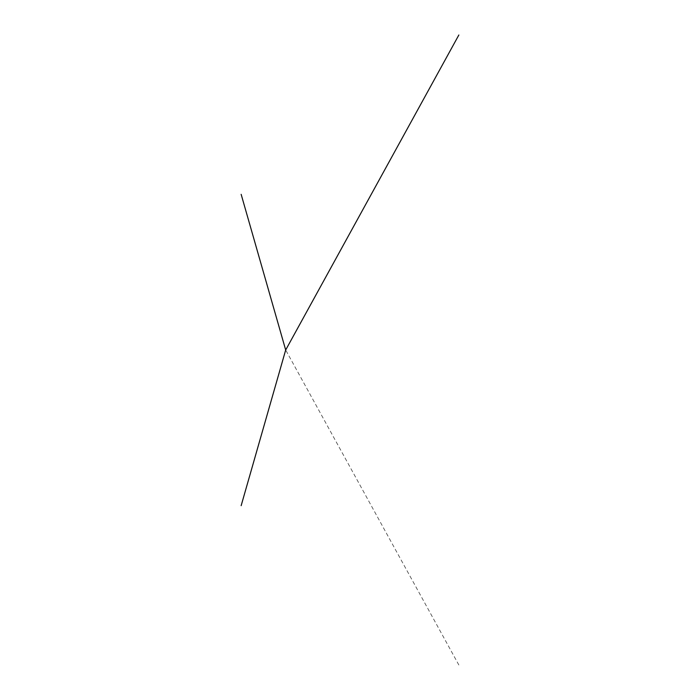 <?xml version="1.0" encoding="UTF-8"?>
<svg xmlns="http://www.w3.org/2000/svg" width="700" height="700" viewBox="0 0 700 700"><rect width="100%" height="100%" fill="white"/><g stroke="black" fill="none" stroke-linecap="round" stroke-linejoin="round"><path stroke-width="0.53" stroke-dasharray="3.5 2.62" d="M458.876 665L285.723 350"/><path stroke-width="1.05" d="M458.876 35L285.723 350L241.124 194.346M241.124 505.654L285.723 350"/></g></svg>
